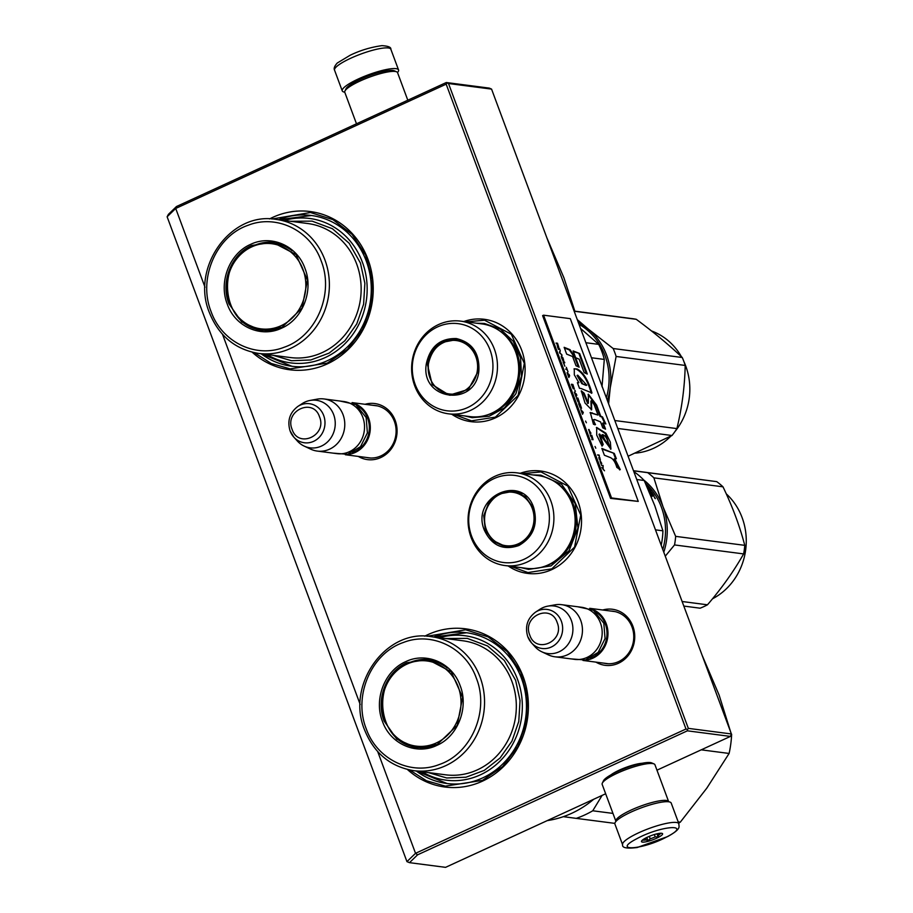 <?xml version="1.0" encoding="UTF-8"?>
<svg xmlns="http://www.w3.org/2000/svg" width="913" height="913" viewBox="0 0 913 913"><rect width="100%" height="100%" fill="white"/><g stroke="black" fill="none" stroke-linecap="round" stroke-linejoin="round"><path stroke-width="1.37" d="M520.227 473.276A51.619 47.339 97.4 0 1 578.842 503.976A51.619 47.339 97.4 0 1 551.76 569.621A51.619 47.339 97.4 0 1 508.176 565.969M463.804 321.547A51.619 47.339 97.4 0 1 522.407 352.247A51.619 47.339 97.4 0 1 495.337 417.892A51.619 47.339 97.4 0 1 451.752 414.24M365.04 404.288A28.269 25.918 97.4 0 1 395.854 422.411A28.269 25.918 97.4 0 1 380.778 457.55A28.269 25.918 97.4 0 1 358.261 456.409M269.552 218.926A79.773 73.154 97.4 0 1 272.725 217.374A79.773 73.154 97.4 0 1 367.985 259.395A79.773 73.154 97.4 0 1 327.231 363.933A79.773 73.154 97.4 0 1 252.228 352.224M602.694 610.01A28.269 25.918 97.4 0 1 633.519 628.121A28.269 25.918 97.4 0 1 618.443 663.26A28.269 25.918 97.4 0 1 595.927 662.13M424.728 636.19A79.773 73.154 97.4 0 1 427.9 634.638A79.773 73.154 97.4 0 1 523.16 676.647A79.773 73.154 97.4 0 1 482.406 781.186A79.773 73.154 97.4 0 1 407.403 769.476M205.014 287.241L175.707 208.461L446.172 84.156L685.994 729.008L415.529 853.313L377.708 751.604M360.19 704.494L222.532 334.352M373.04 405.326A26.386 24.206 97.4 0 1 375.266 405.509A26.386 24.206 97.4 0 1 395.934 427.935A26.386 24.206 97.4 0 1 380.881 455.918A26.386 24.206 97.4 0 1 368.464 457.847A26.386 24.206 97.4 0 1 366.261 457.447M261.084 353.742A76.019 69.719 97.4 0 0 291.658 366.239A76.019 69.719 97.4 0 0 327.425 360.681A76.019 69.719 -82.6 0 0 370.781 280.086A76.019 69.719 -82.6 0 0 311.253 215.468A76.019 69.719 -82.6 0 0 278.499 219.725M610.694 611.048A26.386 24.206 97.4 0 1 612.931 611.219A26.386 24.206 97.4 0 1 633.588 633.656A26.386 24.206 97.4 0 1 618.546 661.64A26.386 24.206 97.4 0 1 606.129 663.568A26.386 24.206 97.4 0 1 603.927 663.169M416.26 770.994A76.019 69.719 97.4 0 0 446.834 783.491A76.019 69.719 97.4 0 0 482.6 777.933A76.019 69.719 -82.6 0 0 525.956 697.338A76.019 69.719 -82.6 0 0 466.429 632.72A76.019 69.719 -82.6 0 0 433.675 636.977M685.994 729.008L687.478 729.544L688.334 728.369L448.511 83.517L446.274 82.524L176.471 206.532L175.707 208.461L167.125 216.78L406.947 861.632L409.492 862.659L445.555 867.35L605.661 793.762M687.478 729.544L687.375 730.822L417.572 854.83L415.529 853.313L406.947 861.632M446.172 84.156L447.028 82.969M176.471 206.532L168.391 214.361L167.125 216.78M417.572 854.83L409.492 862.659M610.968 774.84A19.972 3.972 -20.4 0 1 619.379 770.104A19.972 3.972 -20.4 0 1 642.056 763.279M687.375 730.822L730.423 736.414L656.961 770.184M730.423 736.414L731.381 733.961L688.334 728.369M448.511 83.517L491.559 89.109L731.381 733.961M491.559 89.109L489.322 88.116L446.274 82.524M466.121 321.844L484.586 320.212L511.337 334.272L524.313 363.34L518.139 395.375L495.382 417.138L471.507 420.836L454.069 414.536M522.544 473.573L541.01 471.941L567.772 486.001L580.736 515.069L574.574 547.104L551.806 568.867L527.942 572.565L510.493 566.265M271.88 219.017L310.5 212.524L333.028 219.679L352.076 234.379L365.622 255.058L372.23 279.538L371.203 305.193L362.644 329.319L347.465 349.337L327.276 363.123L290.186 368.886L271.275 363.488L254.499 352.738M427.056 636.27L465.676 629.787L488.204 636.932L507.251 651.631L520.798 672.322L527.406 696.79L526.379 722.457L517.819 746.572L502.641 766.589L482.452 780.375L445.361 786.139L426.451 780.752L409.675 769.99M353.011 403.01A26.283 24.103 -82.6 0 1 368.59 418.04A26.283 24.103 97.4 0 1 346.312 454.571M358.524 406.525A25.53 23.407 -82.6 0 1 367.654 418.302A25.53 23.407 97.4 0 1 352.532 452.586M324.035 398.958L343.779 401.526A26.283 24.103 -82.6 0 1 362.803 417.287A26.283 24.103 97.4 0 1 337.011 453.647L317.268 451.079A26.283 24.103 97.4 0 1 310.66 449.139L304.109 446.069A23.978 21.98 97.4 0 1 297.364 441.036L293.872 437.179A19.687 18.055 -82.6 0 0 316.72 439.518A19.687 18.055 -82.6 0 0 323.693 415.518A19.687 18.055 -82.6 0 0 297.866 406.422L302.226 403.592A23.978 21.98 -82.6 0 1 310.032 400.453L317.153 399.152A26.283 24.103 -82.6 0 1 324.035 398.958A26.283 24.103 -82.6 0 1 343.06 414.719A26.283 24.103 97.4 0 1 317.268 451.079M310.032 400.453A23.978 21.98 -82.6 0 1 333.667 414.662A23.978 21.98 97.4 0 1 328.44 441.002A23.978 21.98 97.4 0 1 304.109 446.069M590.677 608.731A26.283 24.103 -82.6 0 1 606.255 623.762A26.283 24.103 97.4 0 1 583.978 660.293M596.189 612.246A25.53 23.407 -82.6 0 1 605.319 624.013A25.53 23.407 97.4 0 1 590.197 658.296M561.7 604.68L581.444 607.248A26.283 24.103 -82.6 0 1 600.457 623.008A26.283 24.103 97.4 0 1 574.676 659.369L554.933 656.801A26.283 24.103 97.4 0 1 548.314 654.861L541.774 651.779A23.978 21.98 97.4 0 1 535.029 646.746L531.537 642.9A19.687 18.055 -82.6 0 0 554.385 645.229A19.687 18.055 -82.6 0 0 561.358 621.239A19.687 18.055 -82.6 0 0 535.532 612.144L539.891 609.302A23.978 21.98 -82.6 0 1 547.697 606.164L554.819 604.863A26.283 24.103 -82.6 0 1 561.7 604.68A26.283 24.103 -82.6 0 1 580.725 620.441A26.283 24.103 97.4 0 1 554.933 656.801M547.697 606.164A23.978 21.98 -82.6 0 1 571.333 620.384A23.978 21.98 97.4 0 1 566.106 646.712A23.978 21.98 97.4 0 1 541.774 651.779M407.803 100.213L397.566 72.675A28.155 5.592 159.6 0 0 396.619 71.819L394.279 70.803A26.283 5.227 159.6 0 0 360.144 79.42A26.283 5.227 159.6 0 0 346.05 88.744L344.943 91.038A28.155 5.592 159.6 0 0 344.783 92.304L356.492 123.791M396.619 71.819A28.155 5.592 159.6 0 0 360.042 81.04A28.155 5.592 159.6 0 0 344.943 91.038M615.944 821.415A28.155 5.592 -20.4 0 1 615.898 821.301L602.169 784.393A28.155 5.592 -20.4 0 1 602.329 783.126L603.436 780.832A26.283 5.227 -20.4 0 1 617.53 771.508A26.283 5.227 -20.4 0 1 651.665 762.891L654.005 763.907A28.155 5.592 -20.4 0 1 654.952 764.774L668.67 801.671A28.155 5.592 -20.4 0 1 668.715 801.785M602.329 783.126A28.155 5.592 -20.4 0 1 617.428 773.14A28.155 5.592 -20.4 0 1 654.005 763.907M615.898 821.301A28.155 5.592 -20.4 0 1 631.157 810.036A28.155 5.592 -20.4 0 1 668.67 801.671M390.855 49.268A30.038 5.969 159.6 0 0 384.944 47.921A30.038 5.969 159.6 0 0 352.544 57.416A30.038 5.969 159.6 0 0 334.557 70.198C333.61 68.407 334.523 66.01 337.285 63.008L350.158 55.248C360.144 50.398 370.735 47.191 381.919 45.65C388.219 46.027 391.198 47.225 390.855 49.268L398.559 69.959A30.038 5.969 -20.4 0 0 392.647 68.612A30.038 5.969 159.6 0 0 360.236 78.107A30.038 5.969 159.6 0 0 342.261 90.889A30.038 5.969 159.6 0 0 344.749 92.179M398.559 69.959A30.038 5.969 -20.4 0 1 397.509 72.561M614.905 824.017A30.038 5.969 -20.4 0 1 625.747 814.681A30.038 5.969 159.6 0 1 654.518 803.668A30.038 5.969 159.6 0 1 671.203 803.086L678.895 823.777A30.038 5.969 -20.4 0 0 662.222 824.359A30.038 5.969 -20.4 0 0 633.439 835.372A30.038 5.969 -20.4 0 0 622.598 844.708L614.905 824.017M667.175 836.696C642.946 849.98 610.786 852.08 636.886 838.682C661.115 825.409 693.287 823.298 667.175 836.696M645.537 838.111A11.264 2.237 -20.4 0 1 662.21 833.421A11.264 2.237 -20.4 0 1 658.524 837.267A11.264 2.237 -20.4 0 1 646.769 841.626A11.264 2.237 -20.4 0 1 641.542 841.113A11.264 2.237 -20.4 0 1 645.537 838.111M661.799 833.295L660.635 833.295A9.758 1.94 159.6 0 1 658.741 835.018L658.136 836.89L655.214 836.89A9.758 1.94 -20.4 0 1 650.227 838.819L648.047 840.782L646.096 839.903A9.758 1.94 -20.4 0 1 643.003 840.108L641.965 840.519M658.741 835.018L658.193 833.558M658.136 836.89L656.995 833.82M655.214 836.89L654.347 834.539M650.227 838.819L649.314 836.354M646.096 839.903L645.445 838.157M648.047 840.782L646.815 837.472M574.848 311.173L563.949 277.86L546.933 237.973M281.695 328.121C261.152 338.232 235.063 326.728 227.28 304.12C218.424 281.991 229.585 253.369 250.561 244.399C271.115 234.276 297.193 245.791 304.976 268.399C313.832 290.528 302.671 319.151 281.695 328.121M282.071 327.219L261.141 330.472L241.648 321.901L228.946 303.789C220.307 282.185 231.194 254.248 251.68 245.494L272.599 242.242L296.063 254.567L307.43 280.051L302.02 308.138L282.071 327.219M284.274 220.478A72.823 66.786 97.4 0 1 362.37 262.157A72.823 66.786 -82.6 0 1 344.098 344.566A72.823 66.786 -82.6 0 1 266.858 354.495M266.459 330.78A44.486 40.8 97.4 0 1 265.329 330.449M277.814 243.303A44.486 40.8 -82.6 0 0 276.65 243.337M273.044 355.294L291.521 360.726L310.785 359.973L329.114 353.103L344.897 340.732L356.743 323.932L363.602 304.212L364.869 283.292L360.441 263.035L349.165 243.246L332.423 228.729L312.098 221.129L290.46 221.277M262.853 330.654A45.41 41.644 97.4 0 1 260.81 329.833M274.299 242.504A45.41 41.644 -82.6 0 0 272.131 242.778M211.074 311.561C197.813 278.693 216.141 235.988 248.165 225.249C276.662 213.927 310.637 230.567 321.182 260.958C334.455 293.826 316.115 336.52 284.091 347.271C255.594 358.592 221.619 341.953 211.074 311.561M245.403 323.579A44.486 40.8 -82.6 0 0 262.077 330.574M273.523 242.367A44.486 40.8 -82.6 0 0 255.64 244.878M251.76 246.875A42.911 39.362 97.4 0 1 303.013 269.483A42.911 39.362 97.4 0 1 281.09 325.713A42.911 39.362 -82.6 0 1 229.836 303.116A42.911 39.362 -82.6 0 1 251.76 246.875M291.909 366.261L261.152 353.753M278.568 219.736L311.493 215.491M612.965 813.403L592.754 810.778A103.237 94.678 97.4 0 1 584.662 814.989A103.237 94.678 -82.6 0 1 576.251 818.368L614.837 823.378M678.199 821.883L680.299 822.157A103.237 94.678 97.4 0 1 678.644 823.092M731.359 734.223L719.124 695.113L702.108 655.226M680.299 822.157L706.799 788.159L729.11 753.453A103.237 94.678 97.4 0 0 731.644 734.257M563.344 816.667L576.251 818.368M592.754 810.778L602.101 795.394M701.241 749.835L729.11 753.453M436.871 745.373C416.328 755.496 390.239 743.981 382.456 721.373C373.6 699.244 384.761 670.621 405.737 661.651C426.291 651.54 452.369 663.043 460.152 685.652C469.008 707.78 457.847 736.403 436.871 745.373M437.247 744.472L416.317 747.724L396.824 739.165L384.122 721.042C375.483 699.449 386.37 671.5 406.856 662.747L427.775 659.494L451.239 671.831L462.606 697.304L457.196 725.401L437.247 744.472M547.229 820.616A103.237 94.678 -82.6 0 0 593.678 799.274M439.45 637.731A72.823 66.786 97.4 0 1 517.545 679.409A72.823 66.786 -82.6 0 1 499.274 761.83A72.823 66.786 -82.6 0 1 422.034 771.747M421.635 748.032A44.486 40.8 97.4 0 1 420.505 747.701M432.99 660.556A44.486 40.8 -82.6 0 0 431.826 660.59M428.22 772.558L446.697 777.979L465.961 777.225L484.289 770.367L500.073 757.984L511.919 741.185L518.778 721.464L520.045 700.545L515.617 680.288L504.341 660.498L487.599 645.993L467.273 638.381L445.635 638.529M418.028 747.907A45.41 41.644 97.4 0 1 415.986 747.085M429.475 659.757A45.41 41.644 -82.6 0 0 427.307 660.031M366.25 728.814C352.989 695.946 371.317 653.252 403.352 642.501C431.838 631.18 465.813 647.819 476.358 678.211C489.63 711.079 471.291 753.784 439.267 764.523C410.77 775.845 376.795 759.205 366.25 728.814M400.579 740.842A44.486 40.8 -82.6 0 0 417.252 747.827M428.699 659.631A44.486 40.8 -82.6 0 0 410.816 662.13M406.936 664.128A42.911 39.362 97.4 0 1 458.189 686.736A42.911 39.362 97.4 0 1 436.266 742.977A42.911 39.362 -82.6 0 1 385.012 720.368A42.911 39.362 -82.6 0 1 406.936 664.128M447.085 783.525L416.328 771.006M433.743 636.989L466.669 632.755M426.337 363.751C430.183 346.552 440.203 338.152 456.386 338.563C472.124 342.364 479.633 353.069 478.891 370.689C475.662 407.871 419.843 400.51 426.337 363.751M427.307 363.888C431.062 347.134 440.819 338.951 456.58 339.351L456.58 339.351C471.918 343.048 479.222 353.479 478.515 370.632L468.437 389.372L449.287 395.181L432.226 384.635L427.307 363.888M579.025 324.298A62.883 57.667 97.4 0 1 608.503 387.591A62.883 57.667 97.4 0 1 606.358 397.783M591.476 357.759L604.303 359.425L602.009 386.747M580.565 328.418L598.711 344.384A69.445 63.693 97.4 0 1 604.303 359.425M585.884 342.717L598.711 344.384M448.523 413.817L469.75 416.579A46.734 42.865 -82.6 0 0 518.264 375.836A46.734 42.865 97.4 0 0 481.79 323.887L460.563 321.125A46.734 42.865 97.4 0 1 497.037 373.075A46.734 42.865 -82.6 0 1 448.523 413.817A46.734 42.865 -82.6 0 1 412.048 361.868A46.734 42.865 97.4 0 1 460.563 321.125M412.687 361.959A43.915 40.275 -82.6 0 0 446.879 410.77A43.915 40.275 -82.6 0 0 492.541 372.493A43.915 40.275 97.4 0 0 458.349 323.681A43.915 40.275 97.4 0 0 412.687 361.959M457.424 339.476L444.426 341.941M438.24 389.566L450.166 395.283M476.609 323.213L484.426 323.453L500.507 329.194L513.197 341.245L520.57 357.782L521.494 376.259L515.845 393.834L504.49 407.871L489.163 416.237L472.181 417.675L464.557 415.906M607.362 400.465A63.819 58.523 97.4 0 0 610.238 387.82L616.115 356.458A71.328 65.416 97.4 0 0 613.159 348.515L588.44 329.194A63.819 58.523 97.4 0 1 610.238 387.82L608.606 403.82M577.29 319.618L588.44 329.194A63.819 58.523 -82.6 0 0 578.363 322.506M613.159 348.515L682.251 357.497A71.328 65.416 97.4 0 1 685.207 365.44C684.704 386.781 681.931 407.837 676.898 428.596A71.328 65.416 97.4 0 1 671.991 435.512L628.098 456.249M574.174 311.23L636.247 319.299C653.845 332.321 669.183 345.057 682.251 357.497M616.115 356.458L685.207 365.44M614.826 420.539L676.898 428.596M617.77 428.459L671.991 435.512M574.117 311.082L632.218 318.637A71.328 65.416 -82.6 0 1 632.332 318.648A71.328 65.416 97.4 0 1 636.247 319.299M651.471 330.94A62.883 57.667 97.4 0 1 681.418 356.709M683.894 361.559A62.883 57.667 97.4 0 1 674.764 431.803M670.907 436.083A62.883 57.667 97.4 0 1 635.471 453.133M458.737 394.507A27.687 25.393 -82.6 0 1 450.6 394.884C435.033 391.095 427.626 380.812 428.38 364.025A26.934 24.697 97.4 0 1 456.386 340.56A26.934 24.697 97.4 0 1 477.362 370.484A26.934 24.697 -82.6 0 1 449.356 393.96A26.934 24.697 -82.6 0 1 428.391 364.025C431.975 347.659 441.766 339.647 457.744 339.967A27.687 25.393 97.4 0 1 465.504 342.409M533.683 507.628C538.225 524.427 533.306 537.049 518.915 545.506C503.36 550.813 491.856 545.734 484.392 530.282C470.127 496.729 522.476 472.672 533.683 507.628M533.34 507.959C537.757 524.313 532.964 536.616 518.961 544.856L505.711 546.91L493.374 541.489L485.328 530.019L483.742 515.628L488.991 502.127L499.685 493.146L512.969 491.068L525.295 496.489L533.34 507.959M645.502 483.342A62.883 57.667 97.4 0 1 661.366 507.137A62.883 57.667 97.4 0 1 662.792 549.512M649.269 491.89A62.883 57.667 97.4 0 1 649.303 491.936L651.802 492.427A62.883 57.667 97.4 0 1 653.97 495.691L652.43 495.268L651.962 496.387M652.43 495.268L652.863 494.732A62.883 57.667 97.4 0 0 651.893 493.271L651.346 493.203A62.883 57.667 97.4 0 1 652.441 494.857L652.898 494.914M650.958 495.166L651.574 494.287L650.615 494.618A62.883 57.667 97.4 0 1 651.357 495.816L652.544 495.964M649.189 492.484L651.574 494.287M646.861 486.891L647.751 487.884M646.849 486.344A62.883 57.667 97.4 0 1 651.152 491.525L650.604 491.456A62.883 57.667 97.4 0 0 648.801 489.14L648.013 488.991M648.116 488.9A62.883 57.667 97.4 0 1 649.657 490.852L649.109 490.783A62.883 57.667 97.4 0 0 648.39 489.859M651.802 492.427L651.254 492.894A62.13 56.971 97.4 0 1 651.483 493.225M652.715 495.051A62.13 56.971 97.4 0 1 653.366 496.079M649.6 492.678L651.254 492.894M651.574 494.835A62.13 56.971 97.4 0 1 651.871 495.291L652.316 495.348M652.441 494.857L651.871 495.291M654.404 496.969L655.351 498.658L654.279 497.049M636.76 479.519L644.19 480.489A69.445 63.693 -82.6 0 0 633.827 471.633M644.19 480.489L654.826 505.813L662.906 530.818A69.445 63.693 97.4 0 1 661.195 545.209M655.477 529.848L662.906 530.818M504.946 565.546L526.173 568.308A46.734 42.865 97.4 0 0 572.052 503.645A46.734 42.865 -82.6 0 0 538.225 475.616L516.998 472.854A46.734 42.865 -82.6 0 0 471.119 537.517A46.734 42.865 97.4 0 0 504.946 565.546A46.734 42.865 97.4 0 0 550.824 500.883A46.734 42.865 -82.6 0 0 516.998 472.854M546.488 501.739A43.915 40.275 -82.6 0 0 494.036 478.606A43.915 40.275 -82.6 0 0 471.599 536.159A43.915 40.275 97.4 0 0 524.051 559.292A43.915 40.275 97.4 0 0 546.488 501.739M494.652 541.295L506.612 547.013M513.848 491.205L500.815 493.682M654.427 497.425L654.895 498.304M654.758 497.631L655.055 498.201M533.021 474.931L540.85 475.182L561.666 484.324L575.236 503.668L577.918 527.965L569.061 550.733L551.007 565.9L528.604 569.392L520.981 567.635M683.826 606.072L700.088 608.195A71.328 65.416 97.4 0 0 703.82 606.62A71.328 65.416 -82.6 0 0 707.461 604.805L682.125 601.507M665.269 556.177L674.524 544.935A71.328 65.416 -82.6 0 0 675.654 536.365L744.757 545.346C739.758 526.139 732.5 506.624 722.993 486.823A71.328 65.416 -82.6 0 0 716.739 481.642L633.485 470.709M663.785 552.194A63.819 58.523 -82.6 0 0 663.055 506.886L675.654 536.365M633.519 470.8L647.648 472.66A71.328 65.416 -82.6 0 1 653.891 477.853L663.055 506.886A63.819 58.523 -82.6 0 0 643.711 479.987M653.891 477.853L722.993 486.823M674.524 544.935L743.627 553.917A71.328 65.416 -82.6 0 0 744.757 545.346M743.627 553.917C733.835 571.173 721.784 588.132 707.461 604.805M647.648 472.66L716.739 481.642M712.482 598.814A62.883 57.667 -82.6 0 0 726.257 493.842M532.268 508.427A26.934 24.697 97.4 0 1 518.504 543.726A26.934 24.697 97.4 0 1 486.344 529.54A26.934 24.697 -82.6 0 1 500.107 494.253A26.934 24.697 -82.6 0 1 532.268 508.427M515.137 546.248A27.687 25.393 97.4 0 1 507.035 546.613C497.151 544.924 490.258 539.275 486.355 529.677C478.629 511.417 495.029 488.398 514.167 491.696A27.687 25.393 -82.6 0 1 521.916 494.127M603.173 468.883L603.082 466.92L602.82 468.495L601.827 467.445L604.509 470.777L602.888 469.02L602.968 467.616M556.051 343.048L556.987 343.859L557.752 347.636L558.071 346.643L558.847 347.659L557.535 343.242L556.051 343.048M559.601 348.789L558.117 348.595L558.379 349.314L559.863 349.508L558.185 348.789M560.228 350.478L559.452 352.213L562.02 355.294L559.829 352.715L560.228 350.478M563.447 359.151L561.392 356.127L562.465 360.053L563.778 360.909L563.287 359.22M564.793 362.769L563.036 361.845L564.839 366.204L563.504 362.598L564.793 362.769M568.594 376.784L568.867 377.514L569.632 375.779L569.278 374.809L567.076 372.687L568.594 376.784M573.25 388.744L574.3 388.881L572.862 384.453L571.378 384.259L573.25 388.744M574.791 390.205L575.418 391.323L574.791 390.205M576.491 394.211L574.288 392.088L576.08 396.904L576.845 395.169L576.194 394.348M578.009 401.857L579.356 402.496L577.918 398.068L576.434 397.874L578.009 401.857M580.166 407.643L581.513 408.282L580.075 403.843L578.591 403.66L580.166 407.643M585.575 421.076L586.363 422.776L585.575 421.076M599.111 455.051L597.627 454.857L599.385 455.781L597.707 455.062M600.663 462.937L601.131 464.261L601.747 463.416L599.978 460.437L600.663 462.937M568.046 371.899L566.334 367.323L567.053 369.251L565.729 369.08L567.327 369.97L568.046 371.899M582.528 414.262L583.304 412.528L580.736 409.435L582.528 414.262M598.871 457.539L599.248 459.193L599.727 458.223L600.343 459.57L599.27 456.683L599.499 457.63L598.871 457.539M590.106 434.04L588.953 430.228L590.973 433.241L588.68 429.509L590.106 434.04M590.551 435.821L591.978 437.955L591.989 439.678L592.309 438.685L593.073 439.712L591.772 435.296L590.289 435.102L590.551 435.821M595.036 446.491L595.812 448.203L595.036 446.491M601.484 465.219L603.196 466.018L601.484 465.219M610.01 457.436C612.931 458.554 615.202 461.875 616.834 467.41L620.269 469.613L614.746 458.714L616.366 458.714L614.278 453.419L601.85 448.42L604.395 455.245L610.01 457.436M602.066 446.103L603.196 444.46L599.624 433.995L610.934 449.105L610.352 442.177L605.935 433.23L596.668 427.444L596.714 435.102L602.066 446.103M594.192 404.779L598.015 415.061L590.323 412.539L593.45 424.294L595.504 424.556C593.587 421.224 593.302 419.535 594.648 419.501L600.56 421.897L602.774 427.866L605.547 429.144L603.242 422.936L605.844 423.986L602.534 416.933L600.743 416.214L596.6 405.098L588.36 394.211L588.349 403.226L584.103 393.161L581.284 390.821L585.016 403.021L591.647 409.789L591.533 400.704L594.192 404.779M593.313 419.786L594.648 419.501M581.056 388.504L591.966 392.989C588.326 380.276 583.384 372.287 577.13 369L574.277 368.772L574.323 374.844L578.876 382.661L577.381 382.65L579.481 388.299L581.056 388.504M579.15 367.197L575.624 357.725L570.043 349.679L564.143 347.317L566.676 354.141L572.588 356.515L576.012 365.748L579.15 367.197M579.664 353.536L573.113 350.912L575.658 357.736L579.162 359.174L584.16 372.607L587.299 374.056L579.664 353.536L573.364 351.562M611.539 497.939L638.255 501.408L570.283 318.648L543.566 315.179L611.539 497.939L610.569 498.384L638.255 501.408M557.535 343.242L556.12 343.254M558.071 346.643L557.603 347.237M559.612 352.623L560.171 351.345M561.746 354.575L559.806 353.16M561.872 356.196L561.267 356.298M562.83 357.576L563.469 360.19L562.67 360.384M564.531 362.039L563.116 362.05M567.966 374.125L569.324 375.277L568.879 376.247L567.338 373.406M568.753 377.195L569.313 375.928M572.862 384.453L571.447 384.453M574.243 388.413L573.147 388.573M575.27 393.492L574.551 392.795M575.966 396.596L576.525 395.318M577.918 398.068L576.514 398.068M580.075 403.843L578.659 403.854M600.446 460.962L600.914 463.61M601.747 463.416L601.153 463.644M567.053 369.251L565.798 369.274M567.087 369.936L566.859 369.343M582.414 413.943L582.985 412.665M581.718 410.839L580.999 410.142M599.499 457.63L598.837 457.733M599.875 457.675L599.305 457.79M589.159 429.567L588.554 429.681M591.772 435.296L590.357 435.296M592.309 438.685L591.841 439.29M602.968 465.413L601.564 465.425M614.278 453.419L602.089 449.07M615.602 458.714L613.627 453.715M614.746 458.714L614.107 459.011L619.63 469.898M601.827 445.806L602.557 444.757L598.985 434.291L599.624 433.995M603.196 444.46L602.557 444.757M610.569 449.196L605.296 433.527L596.36 427.615M598.015 415.061L590.049 412.756M591.282 409.88L590.894 401.001L591.533 400.704M584.103 393.161L581.33 391.688M588.349 403.226L587.71 403.512L583.453 393.457M596.6 405.098L595.961 405.383L588.075 394.416M600.743 416.214L600.092 416.511L595.961 405.383M602.534 416.933L600.092 416.511M604.885 423.598L601.895 417.23M603.242 422.936L602.603 423.233L604.646 428.733M594.865 424.853C592.891 421.372 592.605 419.695 594.009 419.797M578.876 382.661L577.484 382.946M577.13 369L573.992 368.943M591.327 393.286C587.71 380.584 582.756 372.584 576.491 369.297M578.237 366.775L574.985 358.022L569.404 349.976L564.382 347.967M575.624 357.725L574.985 358.022M570.043 349.679L569.404 349.976M586.386 373.645L579.025 353.822M610.569 498.384L542.607 315.613L543.566 315.179M561.324 357.029L562.693 357.679M578.294 401.903L576.902 398.616L577.997 398.764L578.808 400.933L579.025 401.994L578.089 401.994M581.09 407.883L579.047 404.402L580.154 404.55L580.953 406.719L581.17 407.78L580.36 407.974M607.556 442.976C605.798 443.033 603.938 440.34 601.952 434.908L602.591 434.611C605.057 435.41 606.928 438.092 608.195 442.679L607.35 443.433M586.135 385.412L581.832 383.677L577.073 375.448L577.712 375.152L586.774 385.115L586.135 385.412M558.573 346.94L557.021 343.961M557.17 343.881L558.63 346.826M563.389 360.293L562.648 360.35M562.157 358.98L561.643 358.09M573.398 388.424L571.835 385.001L572.942 385.149L573.741 387.317L573.957 388.379L573.136 388.55M575.281 393.48L576.537 394.678L576.092 395.649L575.179 393.526M600.822 462.959L600.434 462.389M600.537 462.343L600.161 461.67M581.741 410.827L582.996 412.025L582.54 412.996L581.638 410.873M592.811 438.982L591.247 436.003M591.407 435.935L592.857 438.879M608.195 442.679C606.415 442.702 604.554 440.02 602.591 434.611L601.952 434.908M586.774 385.115L581.832 383.677M582.471 383.38L577.712 375.152M290.117 430.947A19.687 18.055 -82.6 0 0 293.872 437.179L290.083 430.89C287.116 420.825 289.706 412.665 297.866 406.422M292.114 429.384C298.334 448.819 327.436 435.433 319.504 416.796C313.285 397.372 284.171 410.747 292.114 429.384M527.782 636.669A19.687 18.055 -82.6 0 0 531.537 642.9L527.737 636.601C524.781 626.535 527.372 618.386 535.532 612.144M529.78 635.106C535.999 654.53 565.101 641.154 557.17 622.518C550.938 603.082 521.837 616.469 529.78 635.106M356.698 264.062A67.573 61.97 -82.6 0 0 307.795 223.525L276.023 219.405A67.573 61.97 97.4 0 1 324.925 259.931A67.573 61.97 97.4 0 1 258.607 353.422L290.38 357.554A67.573 61.97 -82.6 0 0 356.698 264.062M278.933 243.634L273.569 242.938A43.927 40.275 97.4 0 1 292.092 250.801M267.623 330.746L262.248 330.05A43.927 40.275 -82.6 0 0 282.243 327.139M511.873 681.315A67.573 61.97 -82.6 0 0 462.971 640.789L431.198 636.658A67.573 61.97 97.4 0 1 480.101 677.184A67.573 61.97 97.4 0 1 413.783 770.675L445.555 774.806A67.573 61.97 -82.6 0 0 511.873 681.315M434.109 660.886L428.745 660.19A43.927 40.275 97.4 0 1 447.267 668.054M422.799 747.998L417.424 747.302A43.927 40.275 -82.6 0 0 437.418 744.392M498.498 330.095A45.924 42.124 97.4 0 1 519.44 375.985A45.924 42.124 -82.6 0 1 487.485 414.844M554.921 481.824A45.924 42.124 -82.6 0 1 573.261 504.204A45.924 42.124 97.4 0 1 543.908 566.574M592.138 412.779L591.498 413.064M370.689 458.029L345.319 454.731M377.468 405.908L352.098 402.61M608.355 663.74L582.985 660.441M615.134 611.619L589.752 608.32M570.842 658.866L585.404 659.996L598.198 652.361L605.057 638.598L603.824 623.225L593.439 610.226L577.621 606.746M333.177 453.145L347.739 454.275L360.532 446.651L367.391 432.899L366.159 417.515L355.785 404.516L339.956 401.035M334.557 70.198L342.261 90.889M678.895 823.777C678.416 826.368 682.536 828.365 667.654 836.57L637.206 847.526C626.809 848.793 621.936 847.846 622.598 844.708M258.607 353.422C235.292 349.508 218.915 335.961 209.454 312.76C190.463 267.886 230.612 211.257 276.023 219.405M273.569 242.938C266.242 242.025 259.155 243.12 252.33 246.213C214.361 261.095 221.802 327.025 262.248 330.05M413.783 770.675C390.467 766.772 374.09 753.214 364.629 730.023C345.639 685.138 385.788 628.509 431.198 636.658M428.745 660.19C421.418 659.277 414.331 660.373 407.506 663.477C369.537 678.359 376.978 744.278 417.424 747.302M651.711 494.743L651.14 495.177"/></g></svg>
